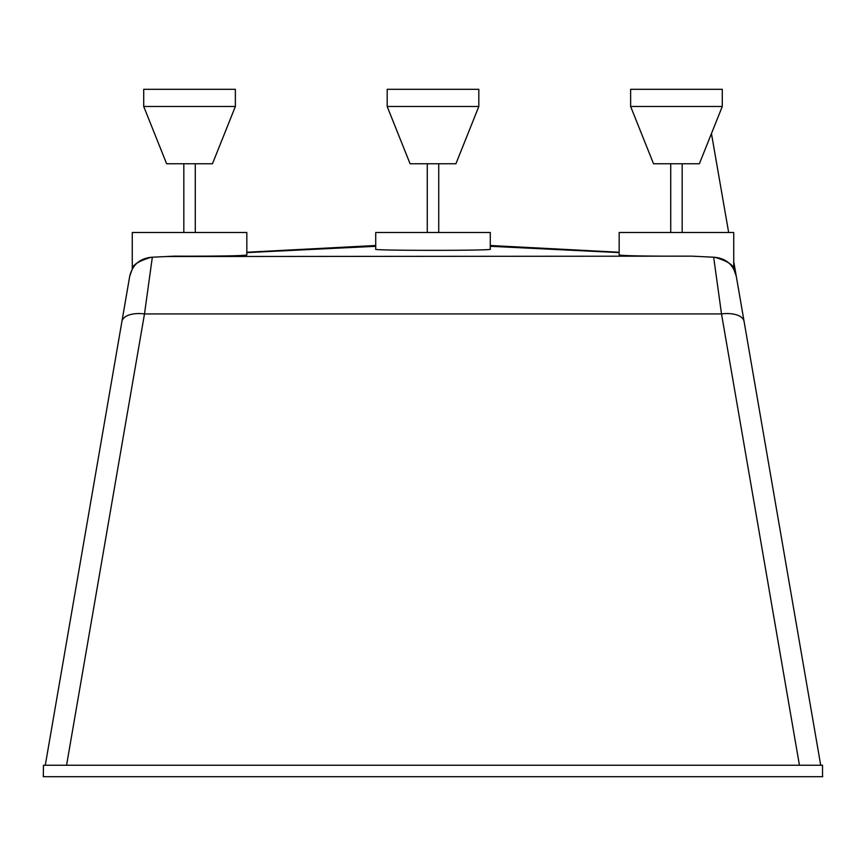 <?xml version="1.0" encoding="UTF-8"?>
<svg xmlns="http://www.w3.org/2000/svg" width="866" height="866" viewBox="0 0 866 866"><rect width="100%" height="100%" fill="white"/><g stroke="black" fill="none" stroke-linecap="round" stroke-linejoin="round"><path stroke-width="1.3" d="M731.305 265.494L733.74 269.045L733.74 232.51L619.168 232.51L619.168 252.244L490.286 245.5M375.714 245.5L246.832 252.244L246.832 232.51L132.26 232.51L132.26 269.034L134.706 265.472M246.832 252.601L375.714 246.301M132.26 232.51L132.26 269.045C132.476 264.931 138.787 261.012 151.171 257.278L174.066 256.152C216.392 256.271 240.651 255.892 246.832 255.037L246.832 232.51M166.359 256.531L691.934 256.152L714.829 257.278C727.213 261.012 733.513 264.931 733.74 269.045L733.74 232.51M619.168 232.51L619.168 255.037C625.36 255.892 649.608 256.271 691.934 256.152M619.168 252.601L490.286 246.301M375.714 249.224C372.163 250.718 493.815 250.718 490.286 249.224L490.286 232.51L375.714 232.51L375.714 249.224M45.281 765.252L129.716 276.265C132.444 264.942 139.599 258.62 151.182 257.278L174.066 256.152M427.274 163.761L427.274 232.51M438.726 163.761L438.726 232.51M670.728 163.761L670.728 232.51M682.181 163.761L682.181 232.51M183.819 163.761L183.819 232.51M195.272 163.761L195.272 232.51M132.26 269.034L129.727 276.232L116.791 351.141M699.641 256.531L714.829 257.278C726.401 258.62 733.556 264.942 736.284 276.265L820.719 765.252M723.619 259.508L724.474 259.941M737.691 284.438L736.284 276.265L733.74 269.034M822.527 776.705L43.3 776.705L43.473 765.252L822.527 765.252L822.527 776.705M822.527 775.72L822.7 776.705M43.3 776.705L43.473 775.72M799.448 765.252L721.508 313.925L713.671 257.224M152.329 257.224L144.492 313.925A22.917 11.301 -170.2 0 0 121.911 321.459M66.552 765.252L144.492 313.925L721.508 313.925A22.917 11.301 -9.8 0 1 744.089 321.459M212.462 163.761L166.629 163.761L143.713 106.486L235.368 106.486L212.462 163.761M143.713 106.486L143.713 89.295L235.368 89.295L235.368 106.486M699.371 163.761L653.538 163.761L630.632 106.486L722.287 106.486L699.371 163.761M630.632 106.486L630.632 89.295L722.287 89.295L722.287 106.486M455.917 163.761L410.083 163.761L387.178 106.486L478.822 106.486L455.917 163.761M387.178 106.486L387.178 89.295L478.822 89.295L478.822 106.486M736.284 276.254L733.74 261.662L736.273 276.232M728.663 232.51L711.451 133.559L728.663 232.51"/></g></svg>
